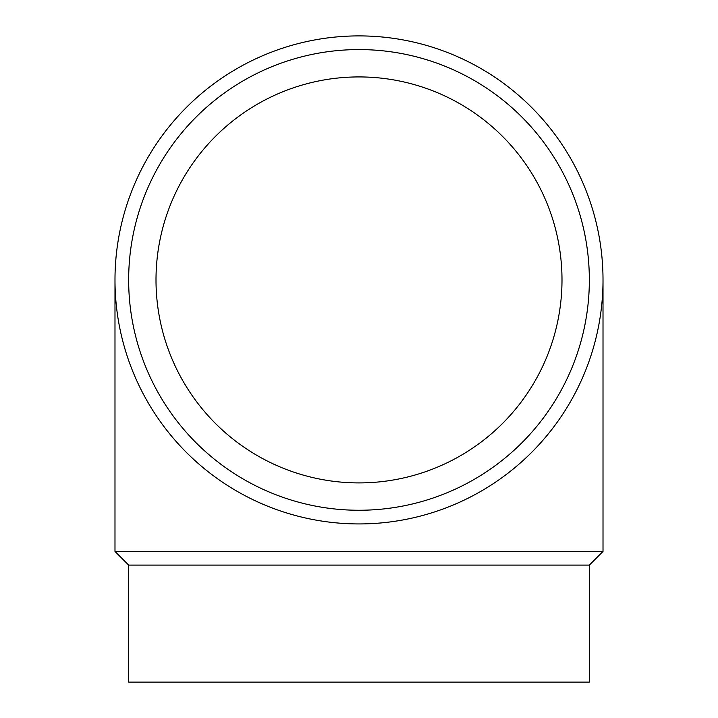 <?xml version="1.0" encoding="UTF-8"?>
<svg xmlns="http://www.w3.org/2000/svg" width="718" height="718" viewBox="0 0 718 718"><rect width="100%" height="100%" fill="white"/><g stroke="black" fill="none" stroke-linecap="round" stroke-linejoin="round"><path stroke-width="1.08" d="M359 523.934A244.012 244.012 0 0 1 114.988 279.912A244.012 244.012 0 0 1 359 35.9A244.012 244.012 0 0 1 603.012 279.912A244.012 244.012 0 0 1 359 523.934M359 510.256A230.343 230.343 0 0 1 128.657 279.912A230.343 230.343 0 0 1 359 49.578A230.343 230.343 0 0 1 589.343 279.912A230.343 230.343 0 0 1 359 510.256M128.657 565.102L128.657 682.1L589.343 682.1L589.343 565.102L128.657 565.102L114.988 551.424L114.988 279.912M589.343 565.102L603.012 551.424L114.988 551.424M156.003 279.912A202.997 202.997 0 0 1 359 76.925A202.997 202.997 0 0 1 561.997 279.912A202.997 202.997 0 0 1 359 482.909A202.997 202.997 0 0 1 156.003 279.912M603.012 551.424L603.012 279.912"/></g></svg>
